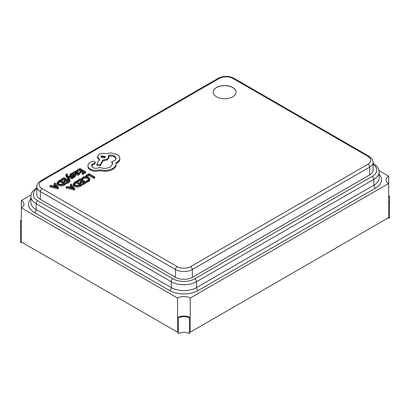 <?xml version="1.0" encoding="UTF-8"?>
<svg xmlns="http://www.w3.org/2000/svg" width="410" height="410" viewBox="0 0 410 410"><rect width="100%" height="100%" fill="white"/><g stroke="black" fill="none" stroke-linecap="round" stroke-linejoin="round"><path stroke-width="0.61" d="M232.711 87.484A11.444 6.606 0 0 0 220.242 86.054A11.444 6.606 0 0 0 213.179 92.158A11.444 6.606 0 0 0 216.526 96.827A11.444 6.606 0 0 0 229 98.262A11.444 6.606 0 0 0 236.063 92.158A11.444 6.606 0 0 0 232.711 87.484M236.063 92.204A11.444 6.606 0 0 0 232.711 87.581A11.444 6.606 0 0 0 220.278 86.141A11.444 6.606 0 0 0 213.179 92.204M49.835 185.873L49.835 186.847L57.738 188.897L58.533 188.441L58.533 187.462L54.986 182.901L54.171 183.373L55.186 184.592L52.803 185.971L50.65 185.402L49.835 185.873L57.738 187.918L58.533 187.462M54.171 183.373L54.171 184.346L54.638 184.91M61.044 179.401L61.7 179.78L64.037 178.427L65.964 179.539L63.919 180.723L64.575 181.102L66.62 179.918L68.45 180.974L66.241 182.25L66.902 182.629L69.849 180.928L64.124 177.622L61.044 179.401L61.044 180.374L61.7 180.754L64.037 179.401L65.118 180.026M66.241 182.25L66.241 183.224L66.902 183.608L69.849 181.907L69.849 180.928M63.919 180.723L63.919 181.697L64.575 182.076L66.62 180.892L67.609 181.461M69.059 180.472L69.731 180.082L69.731 179.108L67.542 176.464M67.542 176.433L72.109 177.735L72.908 177.274L67.225 175.844L66.799 175.234L66.958 174.475L67.445 174.286L66.809 173.922L66.287 174.153L65.774 174.896L65.774 175.869L68.875 180.369M66.799 175.234L66.958 174.475L66.958 175.449L67.445 175.265L67.445 174.286M68.613 177.735L72.109 178.709L72.908 178.248L72.908 177.274M71.263 175.039L72.842 174.588L72.842 173.614L72.099 173.184L70.751 173.686L69.885 174.563L69.854 175.711L70.305 176.315L71.222 176.566L74.261 176.269M72.908 177.591L73.39 177.868L74.543 177.412L75.348 176.244M72.929 172.543L72.929 173.517L75.558 175.034L78.587 175.08L79.617 174.045L79.617 173.071L78.92 172.666L78.074 173.727L76.245 173.63L77.874 171.99L77.305 171.277L76.086 170.98L74.82 171.339L74.297 172.482L73.646 172.128L72.929 172.543L75.558 174.06L78.587 174.101L79.617 173.071M77.116 173.937L77.874 172.964L77.874 171.99M80.304 186.355L81.938 185.412L81.938 184.433L76.214 181.128L74.64 182.04L73.216 183.87L73.216 184.843L74.487 186.488L77.382 187.165L80.304 186.355L80.304 185.376L81.938 184.433M87.084 176.582L88.975 175.495L94.044 178.422L94.782 177.996L94.782 177.017L89.057 173.717L86.038 175.459L86.694 175.834L86.694 176.5M81.759 178.201L82.466 178.611L83.558 177.54L85.634 177.038L87.827 177.658L88.95 178.996L88.022 180.262L86.336 180.846L87.105 181.292L88.698 180.646L89.959 178.945L88.56 177.181L85.757 176.413L83.01 177.094L81.759 178.201L81.759 179.18L82.466 179.59L83.558 178.514L85.634 178.012L87.827 178.632L88.95 179.97M86.336 180.846L86.336 181.82L87.105 182.265L88.698 181.62L89.959 179.944L89.959 178.945M77.295 180.508L77.946 180.882L80.288 179.534L82.215 180.646L80.165 181.825L80.821 182.204L82.871 181.02L84.701 182.081L82.492 183.357L83.148 183.736L86.1 182.035L80.375 178.729L77.295 180.508L77.295 181.481L77.946 181.855L80.288 180.508L81.37 181.133M82.492 183.357L82.492 184.331L83.148 184.71L86.1 183.009L86.1 182.035M80.165 181.825L80.165 182.798L80.821 183.178L82.871 181.999L83.855 182.568M66.087 186.98L66.087 187.954L73.99 189.999L74.779 189.543L74.779 188.569L71.237 184.003L70.417 184.474L71.437 185.699L69.049 187.073L66.902 186.509L66.087 186.98L73.99 189.025L74.779 188.569M70.417 184.474L70.417 185.453L70.889 186.012M77.659 171.539L79.894 170.252L80.975 170.873M77.551 170.627L79.894 169.274L81.815 170.386L79.771 171.57L80.427 171.949L82.471 170.765L84.306 171.821L82.097 173.097L82.097 174.076L82.753 174.455L85.7 172.753L85.7 171.775L79.976 168.474L76.901 170.247L77.551 170.627L77.551 171.441M79.771 171.57L79.771 172.543L80.427 172.923L82.471 171.739L83.461 172.313M64.057 185.248L65.687 184.305L65.687 183.332L59.962 180.026L58.389 180.933L56.964 182.763L56.964 183.736L58.24 185.387L61.136 186.063L64.057 185.248L64.057 184.274L65.687 183.332M87.986 166.916L87.976 165.748L87.986 166.916C88.099 168.126 88.888 169.161 90.343 170.017C93.178 171.421 96.299 171.672 99.707 170.77L105.119 171.359C108.096 171.226 110.649 170.57 112.77 169.381C114.559 168.325 115.661 167.08 116.066 165.645L116.066 162.606L117.086 162.109C118.869 161.058 119.776 159.782 119.812 158.28C119.776 156.82 118.869 155.559 117.086 154.498L110.936 152.925L105.729 153.678C103.335 153.053 101.121 153.263 99.097 154.309L97.416 156.661L99.502 159.244L96.816 164.272L100.235 164.789L102.838 159.997L107.276 159.034L108.947 156.681L108.414 155.272C110.679 154.821 112.745 155.072 114.6 156.025L116.281 158.373L114.6 160.725L111.833 161.617L112.683 163.708L110.285 167.024C106.815 168.715 103.217 168.833 99.502 167.377L99.174 167.562C97.057 168.571 94.941 168.571 92.829 167.562L91.497 165.717L92.583 164.036L94.7 162.862L95.217 162.135L94.7 161.407L92.255 161.361L89.857 162.744C88.539 163.672 87.914 164.733 87.986 165.942C88.099 167.152 88.888 168.187 90.343 169.043C93.178 170.447 96.299 170.693 99.707 169.796L105.119 170.381C108.096 170.252 110.649 169.596 112.77 168.407C114.559 167.352 115.661 166.106 116.066 164.671L116.204 163.703M91.573 166.209L92.583 165.015L94.7 163.836L95.217 163.108L95.217 162.135M111.833 161.617L111.833 162.591L112.637 164.2M108.414 156.251C110.679 155.795 112.745 156.046 114.6 156.999L116.22 158.865M96.816 164.272L96.816 165.25L100.235 165.763L102.838 160.971L107.276 160.008L108.947 157.655L108.947 156.681M97.416 156.661L97.416 157.635L99.502 160.218M116.066 163.58L117.086 163.088C118.869 162.032 119.776 160.756 119.812 159.254L119.812 158.28M190.225 332.172L388.654 217.607L388.654 183.48A8.958 5.171 0 0 1 386.03 179.821A8.958 5.171 0 0 1 388.654 176.167L388.654 183.48L190.225 298.044L190.225 332.172A8.958 5.171 0 0 0 189.379 331.741M178.401 331.741A8.958 5.171 0 0 0 177.556 332.172L177.556 298.044L21.346 207.855L21.346 200.541A8.958 5.171 0 0 1 23.97 204.2A8.958 5.171 0 0 1 21.346 207.855L21.346 241.982L177.556 332.172M388.654 176.167L378.989 170.586M31.011 194.96L21.346 200.541M190.225 298.044A8.958 5.171 0 0 0 177.556 298.044M367.97 164.22A9.553 5.514 0 0 0 367.97 156.425L232.865 78.423A9.553 5.514 0 0 0 219.355 78.423L42.03 180.8A9.553 5.514 0 0 0 42.03 188.6L177.135 266.597A9.553 5.514 0 0 0 190.645 266.597L367.97 164.22A2.388 1.379 -120 0 1 369.656 167.147L192.336 269.524A11.941 6.893 180 0 1 175.444 269.524L40.344 191.521A11.941 6.893 180 0 1 36.844 186.647L36.844 194.448A11.941 6.893 0 0 0 40.344 199.321L175.444 277.324A11.941 6.893 0 0 0 192.336 277.324L369.656 174.947A11.941 6.893 0 0 0 373.156 170.073L373.156 162.273A11.941 6.893 180 0 1 369.656 167.147L369.656 174.947M189.379 318.032L189.379 317.114A8.958 5.171 0 0 0 178.401 317.114L178.401 333.632A7.764 4.479 0 0 1 189.379 333.632L189.379 318.032A7.764 4.479 0 0 0 178.401 318.032M21.346 226.289A7.764 4.479 180 0 1 20.5 226.868L20.5 242.469L22.191 242.469M387.809 218.094L389.5 218.094L389.5 202.494A7.764 4.479 180 0 1 388.654 201.915M388.654 196.733A7.764 4.479 180 0 1 389.5 196.154L388.654 196.154M388.654 202.494L389.5 202.494L389.5 196.154M21.346 220.529L20.5 220.529L20.5 226.868L21.346 226.868M20.5 220.529A7.764 4.479 180 0 1 21.346 221.108M86.038 175.459L86.038 176.423M86.694 175.834L88.975 174.516L88.975 175.495M88.975 174.516L94.044 177.448L94.044 178.422M94.044 177.448L94.782 177.017M82.466 178.611L82.466 179.59M87.105 181.292L87.105 182.265M77.946 180.882L77.946 181.855M80.288 179.534L80.288 180.508M80.821 182.204L80.821 183.178M82.871 181.02L82.871 181.999M83.148 183.736L83.148 184.71M73.221 183.788L74.487 185.515L77.382 186.191L80.304 185.376M74.195 183.793L75.245 185.053L77.485 185.622L80.539 184.479L76.127 181.932L74.189 183.767M79.699 184.971L76.127 182.911L74.195 184.715M76.127 181.932L76.127 182.911M71.847 186.207L69.925 187.314L73.662 188.369L71.847 186.207L71.847 187.18L71.079 187.626M73.99 189.025L73.99 189.999M72.529 188.016L71.847 187.18M76.901 170.247L76.901 171.093M79.894 169.274L79.894 170.252M80.427 171.949L80.427 172.923M82.471 170.765L82.471 171.739M82.097 173.097L82.753 173.481L82.753 174.455M82.753 173.481L85.7 171.775M74.215 172.456L74.215 172.138L74.297 172.482M76.967 172.138L75.952 171.575L75.225 171.785L74.779 172.425L75.696 173.312L76.967 172.138M76.639 172.707L75.03 172.892M69.885 174.563L70.305 175.342L71.222 175.593L74.261 175.29L74.441 175.649L74.031 176.064L72.693 176.49L73.39 176.894L74.543 176.438L75.348 175.598L74.938 174.829L74.087 174.573L70.971 174.875L71.263 174.065L72.842 173.614M72.678 175.362L72.678 176.336M74.261 175.9L74.261 175.29L74.441 175.649M72.693 176.49L72.693 177.217M73.39 176.894L73.39 177.868M70.971 174.875L70.756 174.593M65.774 174.896L68.988 179.539L69.731 179.108M68.988 179.539L68.988 180.431M67.968 176.577L67.968 176.935M72.109 177.735L72.109 178.709M61.7 179.78L61.7 180.754M64.037 178.427L64.037 179.401M64.575 181.102L64.575 182.076M66.62 179.918L66.62 180.892M66.902 182.629L66.902 183.608M56.969 182.681L58.24 184.413L61.136 185.084L64.057 184.274M57.943 182.686L58.994 183.952L61.239 184.52L64.293 183.378L59.88 180.83L57.943 182.66M63.447 183.864L59.88 181.804L57.943 183.613M59.88 180.83L59.88 181.804M55.596 185.1L53.679 186.212L57.431 187.257L55.596 185.1L55.596 186.078L54.827 186.519M57.738 187.918L57.738 188.897M56.278 186.914L55.596 186.078M101.577 155.697L100.921 156.61L101.577 157.527L104.75 157.527L105.406 156.61L101.577 155.697L101.577 156.671L101.085 157.097M90.343 169.043L90.343 170.017M99.707 169.796L99.707 170.77M105.119 170.381L105.119 171.359M100.235 164.789L100.235 165.763M102.838 159.997L102.838 160.971M92.583 164.036L92.583 165.015M105.242 157.097L101.577 156.671M379.127 174.306A20.3 11.721 180 0 1 375.565 188.113L198.245 290.485A20.3 11.721 180 0 1 169.535 290.485L34.435 212.488A20.3 11.721 180 0 1 30.873 198.681M169.535 290.485A2.388 1.379 120 0 0 171.226 287.564L171.226 281.711L36.121 203.708L36.121 209.561L171.226 287.564A17.912 10.342 0 0 0 196.554 287.564L373.879 185.187L373.879 179.334L196.554 281.711L196.554 287.564A2.388 1.379 -120 0 0 198.245 290.485M36.844 188.723A15.524 8.964 0 0 0 37.812 200.787L172.912 278.785A15.524 8.964 0 0 0 194.868 278.785L372.188 176.413A15.524 8.964 0 0 0 373.156 164.349M375.565 188.113A2.388 1.379 -120 0 1 373.879 185.187A17.912 10.342 0 0 0 379.127 177.873L379.127 172.021A17.912 10.342 180 0 1 373.879 179.334A2.388 1.379 60 0 0 372.188 176.413M194.868 278.785A2.388 1.379 60 0 1 196.554 281.711A17.912 10.342 180 0 1 171.226 281.711A2.388 1.379 -60 0 1 172.912 278.785M37.812 200.787A2.388 1.379 -60 0 0 36.121 203.708A17.912 10.342 180 0 1 30.873 196.4L30.873 202.248A17.912 10.342 0 0 0 36.121 209.561A2.388 1.379 120 0 1 34.435 212.488M190.645 266.597A2.388 1.379 -120 0 1 192.336 269.524L192.336 277.324M177.135 266.597A2.388 1.379 -60 0 0 175.444 269.524L175.444 277.324M42.03 188.6A2.388 1.379 -60 0 0 40.344 191.521L40.344 199.321M367.97 156.425A2.388 1.379 -60 0 1 369.164 156.302L372.362 159.367L373.156 162.273M232.865 78.423A2.388 1.379 -60 0 1 234.059 78.305L369.164 156.302M219.355 78.423A2.388 1.379 -120 0 0 218.161 78.305C223.46 75.748 228.759 75.748 234.059 78.305M42.03 180.8A2.388 1.379 -120 0 0 40.836 180.682L218.161 78.305M373.156 163.528A2.388 1.379 -60 0 1 373.382 163.616C378.235 166.117 379.46 171.211 379.127 172.021M30.873 196.4L31.18 194.253C31.688 192.049 33.497 189.963 36.618 187.99A2.388 1.379 60 0 1 36.844 187.903M83.558 177.54L83.558 178.514M85.634 177.038L85.634 178.012M87.827 177.658L87.827 178.632M88.698 180.646L88.698 181.62M89.959 178.991L89.959 179.918M73.221 183.946L73.221 184.761M74.487 185.515L74.487 186.488M77.382 186.191L77.382 187.165M75.296 182.414L75.296 183.388M78.587 174.101L78.587 175.08M77.285 172.83L77.285 173.804M75.558 174.06L75.558 175.034M76.639 171.728L76.639 172.595M75.952 171.575L75.952 172.548M75.225 171.785L75.225 172.759M71.263 174.065L71.263 174.978M70.305 175.342L70.305 176.315M71.222 175.593L71.222 176.566M73.723 175.162L73.723 176.136M74.543 176.438L74.543 177.412M66.133 175.752L66.133 176.725M56.969 182.845L56.969 183.654M58.24 184.413L58.24 185.387M61.136 185.084L61.136 186.063M59.045 181.307L59.045 182.286M112.77 168.407L112.77 169.381M116.066 164.671L116.066 165.645M117.086 162.109L117.086 163.088M99.097 159.008L99.097 159.987M107.276 159.034L107.276 160.008M114.6 156.025L114.6 156.999M94.413 162.98L94.413 163.954M94.7 162.862L94.7 163.836M40.836 180.682C36.285 183.823 36.946 186.201 36.844 186.647"/></g></svg>
